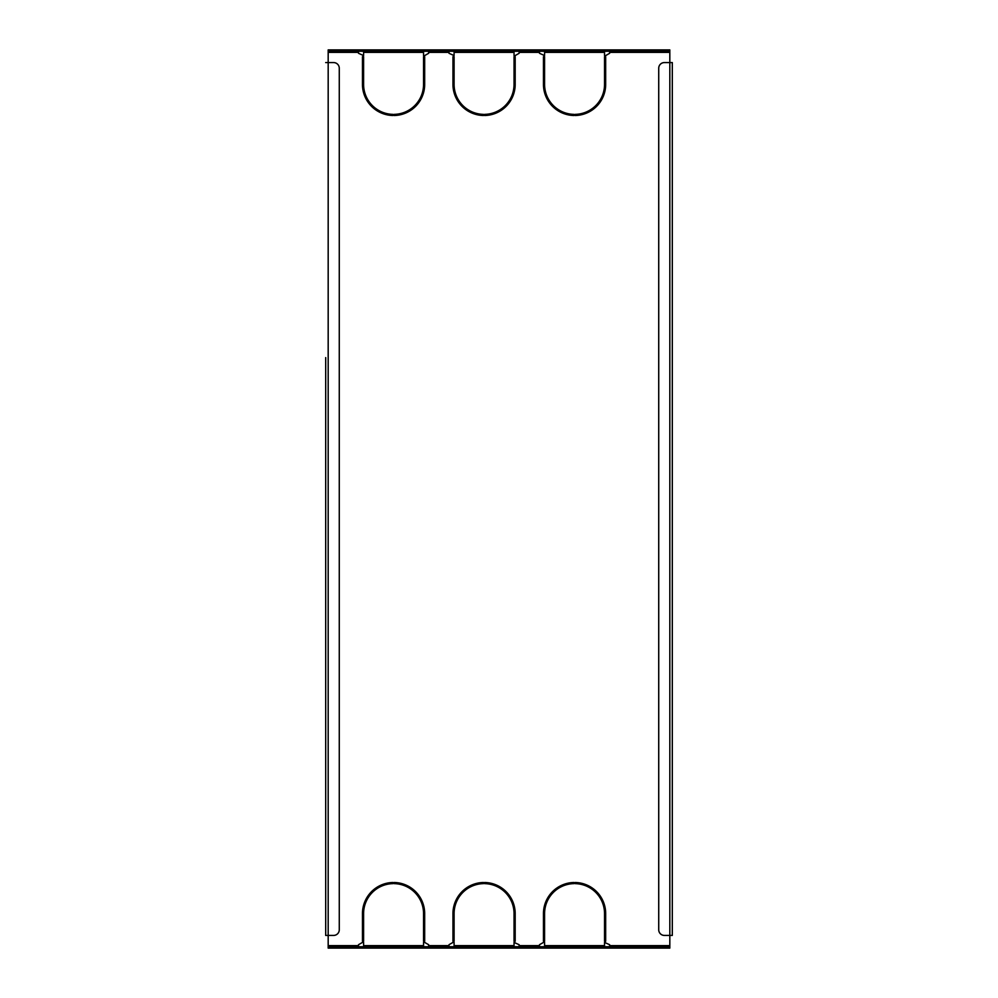 <?xml version="1.0" encoding="UTF-8"?>
<svg xmlns="http://www.w3.org/2000/svg" width="998" height="998" viewBox="0 0 998 998"><rect width="100%" height="100%" fill="white"/><g stroke="black" fill="none" stroke-linecap="round" stroke-linejoin="round"><path stroke-width="1.5" d="M672.303 62.575L672.303 935.425L669.82 935.425L669.82 51.26L328.18 51.26L328.18 946.74L669.82 946.74L669.82 935.425L664.381 935.425A5.651 5.651 0 0 1 658.73 929.774L658.73 68.226A5.651 5.651 0 0 1 664.381 62.575L672.303 62.575L672.303 935.425M325.697 357.596L325.697 935.425L325.697 357.596M393 883.629L393 882.494A31.113 31.113 0 0 0 362.461 913.594L362.461 941.289L363.596 941.289L363.596 913.594A29.977 29.977 0 0 1 393 883.629M515.18 941.289L515.18 913.594A31.113 31.113 0 0 0 484.629 882.494L484.629 883.629A29.977 29.977 0 0 1 514.045 913.594L514.045 941.289L515.18 941.289M483.506 883.629L483.506 882.494A31.113 31.113 0 0 0 452.955 913.594L452.955 941.289L454.09 941.289L454.09 913.594A29.977 29.977 0 0 1 483.506 883.629M605.674 941.289L605.674 913.594A31.113 31.113 0 0 0 575.135 882.494L575.135 883.629A29.977 29.977 0 0 1 604.538 913.594L604.538 941.289L605.674 941.289M424.674 941.289L424.674 913.594A31.113 31.113 0 0 0 394.135 882.494L394.135 883.629A29.977 29.977 0 0 1 423.551 913.594L423.551 941.289L424.674 941.289M574 114.371A29.977 29.977 0 0 1 544.584 84.406L544.584 56.711L543.461 56.711L543.461 84.406A31.113 31.113 0 0 0 574 115.506L574 114.371M515.18 56.711L514.045 56.711L514.045 84.406A29.977 29.977 0 0 1 484.629 114.371L484.629 115.506A31.113 31.113 0 0 0 515.18 84.406L515.18 56.711M424.674 56.711L423.551 56.711L423.551 84.406A29.977 29.977 0 0 1 394.135 114.371L394.135 115.506A31.113 31.113 0 0 0 424.674 84.406L424.674 56.711M393 114.371A29.977 29.977 0 0 1 363.596 84.406L363.596 56.711L362.461 56.711L362.461 84.406A31.113 31.113 0 0 0 393 115.506L393 114.371M605.674 56.711L604.538 56.711L604.538 84.406A29.977 29.977 0 0 1 575.135 114.371L575.135 115.506A31.113 31.113 0 0 0 605.674 84.406L605.674 56.711M483.506 114.371A29.977 29.977 0 0 1 454.09 84.406L454.09 56.711L452.955 56.711L452.955 84.406A31.113 31.113 0 0 0 483.506 115.506L483.506 114.371M574 883.629L574 882.494A31.113 31.113 0 0 0 543.461 913.594L543.461 941.289L544.584 941.289L544.584 913.594A29.977 29.977 0 0 1 574 883.629M428.641 946.74L428.641 944.707L424.674 942.424L423.551 942.424L423.551 945.617L363.596 945.617L363.596 942.424L362.461 942.424L358.507 944.707L358.507 946.74M449 946.74L449 944.707L452.955 942.424L454.09 942.424L454.09 945.617L514.045 945.617L514.045 942.424L519.135 944.707L519.135 945.617L539.494 945.617L539.494 944.707L543.461 942.424L544.584 942.424L544.584 945.617L604.538 945.617L604.538 942.424L609.641 944.707L609.641 945.617L669.82 945.617M609.641 51.26L609.641 53.293L605.674 55.576L604.538 55.576L604.538 52.383L544.584 52.383L544.584 55.576L539.494 53.293L539.494 52.383L519.135 52.383L519.135 53.293L515.18 55.576L514.045 55.576L514.045 52.383L454.09 52.383L454.09 55.576L449 53.293L449 52.383L428.641 52.383L428.641 53.293L424.674 55.576L423.551 55.576L423.551 52.383L363.596 52.383L363.596 55.576L358.507 53.293L358.507 52.383L328.18 52.383M669.82 948.1L669.82 946.74L669.82 948.1L664.157 948.1L664.157 946.74M609.641 946.74L609.641 945.617M519.135 946.74L519.135 945.617M539.494 946.74L539.494 945.617M428.641 51.26L428.641 52.383M449 51.26L449 52.383M539.494 51.26L539.494 52.383M519.135 51.26L519.135 52.383M328.18 49.9L328.18 51.26L328.18 49.9L333.843 49.9L333.843 51.26M358.507 51.26L358.507 52.383M664.157 51.26L664.157 49.9L669.82 49.9L669.82 51.26M664.157 49.9L333.843 49.9M333.843 946.74L333.843 948.1L328.18 948.1L328.18 946.74M333.843 948.1L664.157 948.1M325.697 62.575L333.619 62.575A5.651 5.651 0 0 1 339.27 68.226L339.27 929.774A5.651 5.651 0 0 1 333.619 935.425L325.697 935.425M428.641 945.617L449 945.617M669.82 52.383L609.641 52.383M328.18 945.617L358.507 945.617"/></g></svg>
